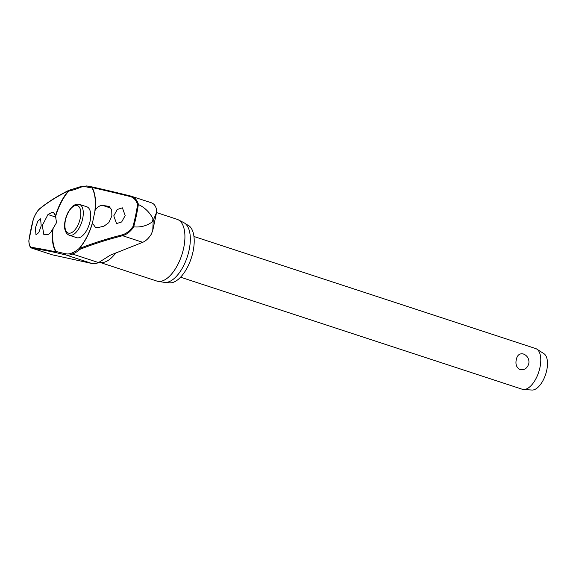 <?xml version="1.0" encoding="UTF-8"?>
<svg xmlns="http://www.w3.org/2000/svg" width="576" height="576" viewBox="0 0 576 576"><rect width="100%" height="100%" fill="white"/><g stroke="black" fill="none" stroke-linecap="round" stroke-linejoin="round"><path stroke-width="0.86" d="M92.34 223.15A38.786 18.547 108.2 0 1 83.304 242.986A38.786 18.547 108.2 0 1 79.322 248.278A0.713 0.648 45.1 0 0 79.805 249.394A0.713 0.562 -111.7 0 1 79.301 248.58A39.24 18.756 -71.8 0 0 92.354 223.524L95.105 210.348C97.51 206.863 100.044 205.229 102.708 205.445A406.087 36.216 15.4 0 1 108.158 206.251L111.715 209.729L111.852 215.921L108.806 222.638L103.997 226.159A406.087 124.394 -171.9 0 0 98.078 227.599L95.594 227.556L92.362 223.078M92.75 187.056A0.713 0.691 96.5 0 0 91.937 187.906A0.713 0.576 -30.7 0 1 92.059 187.51A404.928 17.676 16.8 0 1 130.162 196.531C133.74 197.525 136.21 200.21 137.57 204.602A102.125 48.823 108.2 0 1 135.605 215.503A102.125 48.823 108.2 0 1 132.991 226.498L133.69 226.836A102.65 49.075 -71.8 0 0 136.361 215.626A102.65 49.075 -71.8 0 0 138.355 204.509L138.478 204.559C137.11 199.937 134.575 197.114 130.86 196.085A0.713 0.54 103.9 0 0 130.162 196.531M52.711 228.982A39.24 18.756 -71.8 0 0 55.757 251.82A0.713 0.641 101.7 0 0 56.174 252.641A0.713 0.518 -75.8 0 1 56.052 251.482A38.786 18.547 108.2 0 1 53.086 228.478L52.711 228.982C50.854 232.646 49.039 234.518 47.268 234.59A406.087 36.216 -164.6 0 0 43.812 234.439L42.293 225.49L47.974 214.531A406.087 124.394 8.1 0 1 51.898 212.436L53.561 212.213L55.462 215.798L56.527 222.653L53.086 228.478M55.627 216.31A38.786 18.547 108.2 0 1 68.666 191.11A0.713 0.468 -102.3 0 1 69.192 190.325M31.687 248.105L52.121 254.779L91.958 263.498A36.065 17.244 -71.8 0 0 98.561 262.584L110.29 255.197L142.718 242.316C145.793 241.027 148.622 238.378 151.2 234.36L152.741 230.63L153.216 220.464L152.417 221.774A105.48 50.429 -71.8 0 0 152.726 220.32A105.48 50.429 -71.8 0 0 153.029 218.866C149.724 212.371 144.878 207.605 138.478 204.559M186.163 224.467L186.934 224.719A30.42 14.544 108.2 0 1 193.061 251.474A30.42 14.544 108.2 0 1 167.969 282.528L167.198 282.276M156.528 212.566L177.149 219.326A32.494 15.538 108.2 0 1 178.243 219.787A32.494 15.538 108.2 0 1 183.694 247.91A32.494 15.538 108.2 0 1 158.054 281.362A32.494 15.538 108.2 0 1 156.895 281.081L99.36 262.21A32.494 15.538 108.2 0 0 115.754 252.979M158.054 281.362L164.29 282.355A31.493 15.055 -71.8 0 0 189.137 249.934A31.493 15.055 -71.8 0 0 183.859 222.682L178.243 219.787M132.991 226.498C129.78 230.962 126.166 233.755 122.148 234.878A404.928 141.199 -173.5 0 0 79.301 248.58A0.713 0.41 40.8 0 1 79.322 248.278A64.102 22.349 6.5 0 1 72.144 252.9A35.014 16.74 108.2 0 1 65.736 253.786A64.102 2.801 16.8 0 1 56.052 251.482A0.713 0.576 149.3 0 0 55.757 251.82A404.928 17.676 -163.2 0 0 31.529 247.349C29.916 246.996 29.016 244.829 28.843 240.826A102.125 48.823 108.2 0 1 30.802 229.925A102.125 48.823 108.2 0 1 33.415 218.923L33.689 218.909M41.213 225.835L38.779 232.553L35.993 234.958L35.381 227.93L37.814 221.206L40.594 218.801L41.213 225.835M29.023 241.236L28.843 240.826M90.115 221.098A16.25 7.769 108.2 0 1 76.709 237.686L69.271 235.246A16.25 7.769 -71.8 0 0 71.078 235.39A16.25 7.769 -71.8 0 0 82.67 218.657A16.25 7.769 -71.8 0 0 79.394 204.365L86.839 206.806A16.25 7.769 108.2 0 1 90.115 221.098M150.991 202.687C153.662 203.378 155.484 205.546 156.456 209.182L156.542 212.458L153.216 220.464L153.029 218.866M125.165 215.575L121.673 221.954L116.539 223.582L113.774 215.849L117.266 209.477L122.4 207.842L125.165 215.575M94.903 210.91L95.105 210.348A39.24 18.756 -71.8 0 0 92.059 187.51A0.713 0.612 -77.4 0 1 92.822 187.078A404.215 17.64 -163.2 0 1 130.788 196.063M180.583 277.2L522.302 389.268A21.427 10.246 -71.8 0 0 523.548 389.513A21.427 10.246 -71.8 0 0 539.971 367.402A21.427 10.246 -71.8 0 0 536.803 349.099A21.427 10.246 -71.8 0 0 535.651 348.552L193.939 236.484M528.761 363.722L528.617 364.306A8.496 8.496 0 0 0 524.189 354.326L523.325 353.974C519.595 353.203 517.248 355.082 516.276 359.626C515.297 364.406 516.557 367.733 520.063 369.605C524.383 370.296 527.285 368.338 528.761 363.722M523.548 389.513L531.986 390.038A19.282 9.216 -71.8 0 0 546.768 370.138A19.282 9.216 -71.8 0 0 543.917 353.671L536.803 349.099M68.904 190.318A0.713 0.59 63.5 0 0 68.515 190.75A39.24 18.756 -71.8 0 0 55.462 215.798M68.666 191.11A64.102 22.349 -173.5 0 0 79.546 187.697A0.713 0.576 -114 0 1 79.812 186.898L68.969 190.296A0.713 0.713 0 0 0 68.803 190.354C57.47 195.998 47.779 202.097 39.744 208.656A0.713 0.634 50.8 0 0 39.542 208.994A404.928 141.199 6.5 0 1 68.515 190.75A0.713 0.41 -139.2 0 0 68.666 191.11M79.546 187.697A35.014 16.74 108.2 0 1 85.954 186.811A64.102 2.801 -163.2 0 0 91.937 187.906A38.786 18.547 108.2 0 1 95.292 206.438A38.786 18.547 108.2 0 1 94.91 210.859M138.355 204.509L137.57 204.602M151.517 202.831L130.86 196.085M72.144 252.9A0.713 0.576 66 0 0 72.554 254.059A64.728 22.572 -173.5 0 0 79.805 249.394A404.215 140.947 6.5 0 1 122.58 235.714C126.756 234.526 130.5 231.574 133.819 226.858L133.69 226.836M33.415 218.923C35.438 214.07 37.483 210.766 39.542 208.994M28.8 240.962C29.858 249.559 31.565 247.5 31.702 248.105L31.99 248.177A0.713 0.684 -81.5 0 1 31.529 247.349M133.819 226.858C140.717 227.52 146.916 225.821 152.417 221.774M92.578 187.049A64.728 2.822 16.8 0 1 86.782 185.976A0.713 0.626 -77.8 0 0 86.724 185.962L79.812 186.898M85.954 186.811A0.713 0.626 -77.8 0 1 86.724 185.962L92.7 187.049A0.713 0.713 0 0 1 92.772 187.063L131.486 196.265M52.121 254.779L31.99 248.177A404.215 17.64 16.8 0 1 56.174 252.641A64.728 2.822 -163.2 0 0 65.952 254.966A36.065 17.244 -71.8 0 0 72.554 254.059L98.561 262.584M65.736 253.786A0.713 0.626 102.2 0 0 65.952 254.966L91.958 263.498M110.981 208.159L102.708 205.445M65.419 220.334A14.465 6.912 -71.8 0 0 69.941 233.186A14.465 6.912 -71.8 0 0 80.266 218.297A14.465 6.912 -71.8 0 0 75.744 205.445A14.465 6.912 -71.8 0 0 65.419 220.334M109.361 206.647L108.158 206.251M56.03 217.174L47.974 214.531M54.799 213.386L51.898 212.436M142.718 242.316L122.58 235.714A0.713 0.49 -104.3 0 1 122.148 234.878M156.542 212.458L152.741 230.63M39.744 208.656C37.555 210.542 35.446 213.955 33.408 218.894L28.8 240.926M79.394 204.365L76.99 204.163C74.131 205.445 73.555 203.789 68.148 212.191C63.85 220.594 62.453 232.272 69.271 235.246M92.347 223.114C90.144 230.53 87.127 237.154 83.304 242.986M94.903 210.888L95.292 206.438"/></g></svg>
